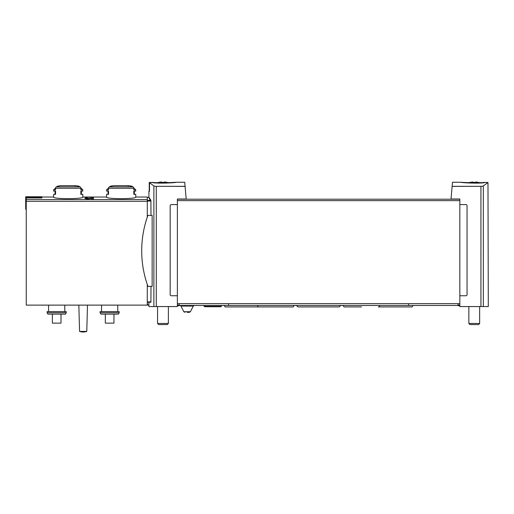 <?xml version="1.0" encoding="UTF-8"?>
<svg xmlns="http://www.w3.org/2000/svg" width="514" height="514" viewBox="0 0 514 514"><rect width="100%" height="100%" fill="white"/><g stroke="black" fill="none" stroke-linecap="round" stroke-linejoin="round"><path stroke-width="0.77" d="M484.625 182.663C477.564 183.749 460.261 182.643 460.917 182.271C460.248 182.303 477.506 183.241 484.625 182.425L487.979 182.502L483.327 185.946L481.875 186.331L452.134 186.396L452.493 182.264L461.045 182.264M152.594 182.663C159.648 183.749 176.957 182.643 176.296 182.271C176.97 182.303 159.713 183.241 152.594 182.425L149.503 182.701L149.503 191.266L148.919 191.266L148.919 197.395L147.293 197.395M176.296 182.271L168.258 182.682M176.173 182.264L184.725 182.264L185.085 186.396L155.337 186.331L153.885 185.946L149.503 182.701M152.594 182.425L149.233 182.502L149.233 191.266M86.333 198.655L92.353 198.655L92.353 199.246L93.432 199.246L93.432 197.948L92.353 197.948L92.353 198.398L84.784 198.398L88.62 199.085L86.333 198.937M108.538 188.252A1.439 1.246 -90 0 1 109.476 186.858A54.041 46.8 -90 0 1 111.686 186.267L110.214 186.267L113.742 185.657L128.609 185.657A54.041 54.041 0 0 1 132.13 186.267L130.665 186.267A54.041 46.8 90 0 1 132.875 186.858A1.439 1.246 90 0 1 133.813 188.252L108.538 188.252L108.538 189.897L106.584 189.897L106.584 191.086L108.538 191.086L108.538 194.331L106.584 194.331L106.584 197.035C105.711 199.201 136.634 199.194 135.767 197.035L147.293 197.035L147.293 217.12M55.576 188.252A1.439 1.246 -90 0 1 56.514 186.858A54.041 46.8 -90 0 1 58.724 186.267L57.253 186.267L60.78 185.657L75.648 185.657A54.041 54.041 0 0 1 79.169 186.267L77.704 186.267A54.041 46.8 90 0 1 79.914 186.858A1.439 1.246 90 0 1 80.852 188.252L55.576 188.252L55.576 189.897L53.623 189.897L53.623 191.086L55.576 191.086L55.576 194.331L53.623 194.331L53.623 197.035C52.749 199.201 83.679 199.194 82.805 197.035L106.584 197.035M41.91 197.582L25.7 197.582L25.7 196.74L41.91 196.74L41.91 197.948L26.24 197.948L26.24 305.117L147.293 305.117L147.293 284.525M85.864 197.556L87.399 197.479C85.298 197.273 85.671 197.183 88.517 197.209L93.432 197.633L93.432 197.106L92.353 197.106L92.353 197.472L89.301 197.151C85.806 196.881 82.452 197.479 87.399 197.633L84.791 197.305M459.837 204.598L465.96 204.598A1.079 1.079 0 0 1 467.046 205.677L467.046 294.67A1.079 1.079 0 0 1 465.96 295.749L459.837 295.749L459.837 199.014L451.029 199.014L452.134 186.396M459.837 295.749L459.837 306.556L488.3 306.556L487.979 182.502M185.085 186.396L186.19 199.014L177.375 199.014L177.375 295.749L171.252 295.749A1.079 1.079 0 0 1 170.173 294.67L170.173 205.677A1.079 1.079 0 0 1 171.252 204.598L177.375 204.598M148.919 302.232L148.919 306.556L177.375 306.556L177.375 295.749M150.223 200.376C148.295 196.412 148.514 196.412 150.891 200.376L150.994 215.405M150.994 286.382L150.917 302.232L147.293 302.232M152.144 215.405L152.144 286.382L147.948 286.382A104.483 104.483 0 0 1 147.897 215.405L152.144 215.405M56.514 186.858L79.914 186.858A1.439 1.246 -90 0 1 80.814 187.906L82.805 189.897L80.852 189.897L80.852 188.252M82.805 189.897L82.805 191.086L80.852 191.086L80.852 194.331L82.805 194.331L82.805 197.035M133.775 187.906L135.767 189.897L133.813 189.897L133.813 188.252M135.767 189.897L135.767 191.086L133.813 191.086L133.813 194.331L135.767 194.331L135.767 197.035M66.229 312.756L65.439 314.125L47.924 314.125L47.134 312.756L66.229 312.756L66.229 311.6L47.134 311.6L47.134 312.756M119.19 312.756L118.4 314.125L100.885 314.125L100.095 312.756L119.19 312.756L119.19 311.6L100.095 311.6L100.095 312.756M101.541 305.117L101.541 311.6M48.579 305.117L48.579 311.6M79.561 331.414L78.841 305.117L79.561 331.414A11.392 11.392 0 0 0 86.77 331.414L79.561 331.414M105.325 314.125L105.325 323.133L113.967 323.133L113.967 314.125M52.364 314.125L52.364 323.133L61.005 323.133L61.005 314.125M25.7 197.582L25.7 209.282L26.24 209.282M459.837 199.194L177.375 199.194M459.837 303.678L177.375 303.678M148.919 305.117L147.948 305.117A104.483 104.483 0 0 1 147.293 303.26M149.401 182.502L149.401 191.266M149.388 182.489L149.503 191.266M92.353 198.398L92.353 199.246M472.919 182.431A19.153 19.153 0 0 1 475.585 182.431A19.153 19.153 0 0 0 472.919 182.431L472.919 182.001A19.583 19.583 0 0 0 468.954 182.682M479.543 182.682A19.583 19.583 0 0 0 475.585 182.001L475.585 182.431M479.652 306.556L479.652 323.467L468.845 323.467L468.845 306.556M479.652 323.467L478.547 324.572L469.95 324.572L468.845 323.467M161.634 182.431A19.153 19.153 0 0 1 164.3 182.431A19.153 19.153 0 0 0 161.634 182.431L161.634 182.001A19.583 19.583 0 0 0 156.725 182.971M169.209 182.971A19.583 19.583 0 0 0 164.3 182.001L164.3 182.431M168.374 306.556L168.374 323.467L157.56 323.467L157.56 306.556M168.374 323.467L167.268 324.572L158.665 324.572L157.56 323.467M459.837 305.836L457.062 305.477M180.151 305.477L177.375 305.836M458.038 303.678L458.038 305.477L179.18 305.477L179.18 303.678M204.09 306.376L221.283 306.376L220.654 306.736L204.713 306.736L203.57 305.477M228.537 303.678L228.537 305.477M408.675 303.678L408.675 305.477M187.102 312.319L189.415 312.319L187.102 312.319M481.875 186.331L452.134 186.331M185.079 186.331L155.337 186.331M147.293 199.58L26.24 199.58M480.937 186.396L480.937 306.556M156.282 186.396L156.282 306.556M153.885 185.946L153.885 306.556M150.994 201.058L147.293 201.058M150.994 301.872L147.293 301.872M150.891 200.376L147.293 200.376M132.875 186.858L109.476 186.858M147.293 201.295L26.24 201.295M459.837 200.633L177.375 200.633M483.327 185.946L483.327 306.556M458.038 305.117L459.837 305.117M179.18 305.117L177.375 305.117M180.922 306.061L183.832 311.735L190.379 311.735L193.29 306.061L180.922 306.061L179.958 305.477M53.623 197.035L41.91 197.035M60.78 185.657A54.041 54.041 0 0 0 57.253 186.267L56.726 186.794M113.742 185.657A54.041 54.041 0 0 0 110.214 186.267L109.688 186.794M117.751 305.117L117.751 311.6M64.79 305.117L64.79 311.6M86.77 331.414L87.489 305.117L86.77 331.414M128.198 186.017L128.558 185.657L113.787 185.657L128.609 185.657M75.237 186.017L75.597 185.657L60.825 185.657L75.648 185.657M108.576 187.906L106.584 189.897M108.024 191.086L108.024 194.331M132.13 186.267L132.663 186.794M134.327 194.331L134.327 191.086M55.615 187.906L53.623 189.897M55.062 191.086L55.062 194.331M79.169 186.267L79.702 186.794M81.366 194.331L81.366 191.086M221.283 306.376L221.797 305.477M340.763 305.477L339.324 306.916L297.889 306.916L296.449 305.477M379.852 305.477C379.216 306.742 378.734 307.224 378.413 306.916L411.56 306.916C411.881 307.224 412.363 306.742 412.999 305.477M343.108 305.477C343.744 306.742 344.226 307.224 344.547 306.916L361.483 306.916M294.111 305.477C293.468 306.742 292.986 307.224 292.665 306.916L258.799 306.916C258.478 307.224 258.002 306.742 257.36 305.477M394.63 306.916L411.56 306.916M224.213 305.477C224.856 306.742 225.338 307.224 225.652 306.916L258.799 306.916M193.29 306.061L194.253 305.477M190.379 311.735L189.415 312.319M183.832 311.735L184.796 312.319"/></g></svg>

